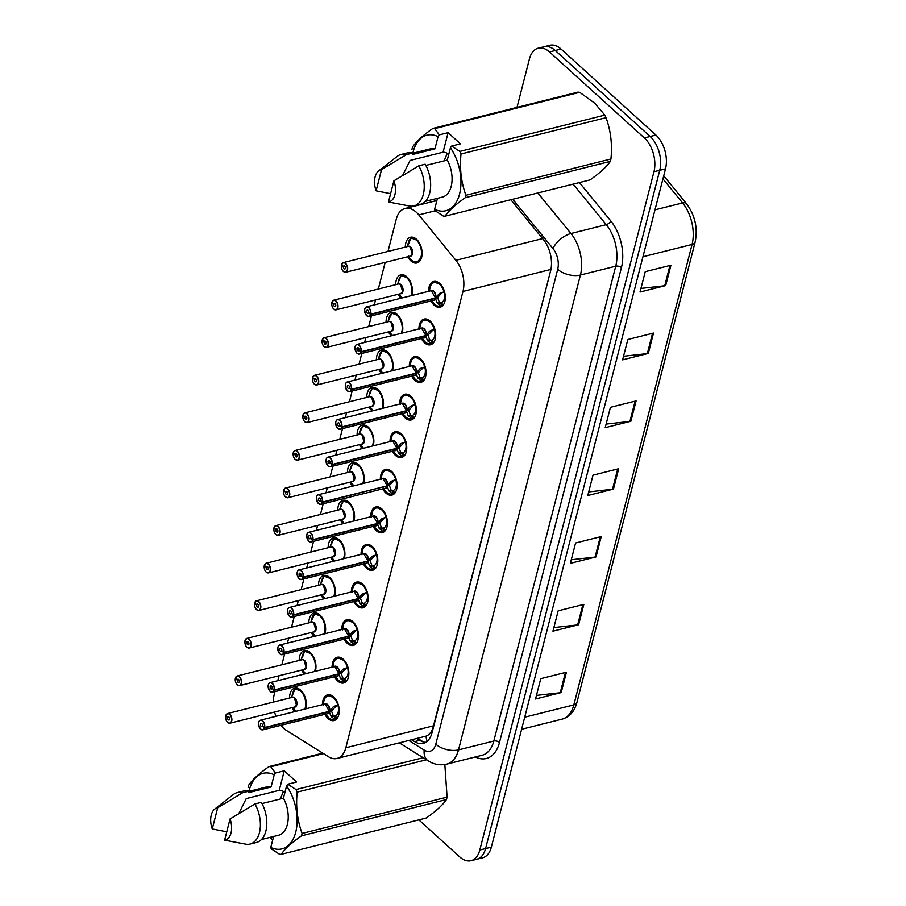 <?xml version="1.0" encoding="UTF-8"?>
<svg xmlns="http://www.w3.org/2000/svg" width="906" height="906" viewBox="0 0 906 906"><rect width="100%" height="100%" fill="white"/><g stroke="black" fill="none" stroke-linecap="round" stroke-linejoin="round"><path stroke-width="1.36" d="M418.934 328.889A13.262 7.973 75.9 0 1 424.099 319.059A13.262 7.973 75.9 0 1 430.101 321.064A13.262 7.973 75.9 0 1 435.695 334.71A13.262 7.973 75.9 0 1 430.531 344.778A13.262 7.973 75.9 0 1 424.529 342.774A13.262 7.973 75.9 0 1 421.347 338.538M409.286 366.466A13.262 7.973 75.9 0 1 414.45 356.636A13.262 7.973 75.9 0 1 420.452 358.64A13.262 7.973 75.9 0 1 426.047 372.298A13.262 7.973 75.9 0 1 420.882 382.355A13.262 7.973 75.9 0 1 414.88 380.35A13.262 7.973 75.9 0 1 411.698 376.115M399.637 404.042A13.262 7.973 75.9 0 1 404.801 394.212A13.262 7.973 75.9 0 1 410.803 396.216A13.262 7.973 75.9 0 1 416.398 409.874A13.262 7.973 75.9 0 1 411.233 419.931A13.262 7.973 75.9 0 1 405.231 417.926A13.262 7.973 75.9 0 1 402.049 413.691M389.988 441.618A13.262 7.973 75.9 0 1 395.152 431.788A13.262 7.973 75.9 0 1 401.154 433.793A13.262 7.973 75.9 0 1 406.749 447.451A13.262 7.973 75.9 0 1 401.585 457.507A13.262 7.973 75.9 0 1 395.582 455.503A13.262 7.973 75.9 0 1 392.4 451.267M380.339 479.206A13.262 7.973 75.9 0 1 385.503 469.365A13.262 7.973 75.9 0 1 391.505 471.369A13.262 7.973 75.9 0 1 397.1 485.027A13.262 7.973 75.9 0 1 391.936 495.084A13.262 7.973 75.9 0 1 385.933 493.079A13.262 7.973 75.9 0 1 382.751 488.844M370.69 516.782A13.262 7.973 75.9 0 1 375.854 506.941A13.262 7.973 75.9 0 1 381.856 508.957A13.262 7.973 75.9 0 1 387.451 522.603A13.262 7.973 75.9 0 1 382.287 532.66A13.262 7.973 75.9 0 1 376.284 530.656A13.262 7.973 75.9 0 1 373.102 526.42M361.041 554.359A13.262 7.973 75.9 0 1 366.205 544.529A13.262 7.973 75.9 0 1 372.207 546.533A13.262 7.973 75.9 0 1 377.802 560.18A13.262 7.973 75.9 0 1 372.638 570.248A13.262 7.973 75.9 0 1 366.636 568.232A13.262 7.973 75.9 0 1 363.453 563.996M351.392 591.935A13.262 7.973 75.9 0 1 356.556 582.105A13.262 7.973 75.9 0 1 362.559 584.11A13.262 7.973 75.9 0 1 368.153 597.756A13.262 7.973 75.9 0 1 362.989 607.824A13.262 7.973 75.9 0 1 356.987 605.808A13.262 7.973 75.9 0 1 353.804 601.584M341.743 629.511A13.262 7.973 75.9 0 1 346.907 619.681A13.262 7.973 75.9 0 1 352.91 621.686A13.262 7.973 75.9 0 1 358.504 635.344A13.262 7.973 75.9 0 1 353.351 645.4A13.262 7.973 75.9 0 1 347.338 643.396A13.262 7.973 75.9 0 1 344.155 639.16M332.094 667.088A13.262 7.973 75.9 0 1 337.259 657.258A13.262 7.973 75.9 0 1 343.261 659.262A13.262 7.973 75.9 0 1 348.855 672.92A13.262 7.973 75.9 0 1 343.702 682.977A13.262 7.973 75.9 0 1 337.689 680.972A13.262 7.973 75.9 0 1 334.507 676.737M322.445 704.664A13.262 7.973 75.9 0 1 327.61 694.834A13.262 7.973 75.9 0 1 333.612 696.839A13.262 7.973 75.9 0 1 339.206 710.497A13.262 7.973 75.9 0 1 334.054 720.553A13.262 7.973 75.9 0 1 328.04 718.549A13.262 7.973 75.9 0 1 324.858 714.313M428.583 291.313A13.262 7.973 75.9 0 1 433.748 281.483A13.262 7.973 75.9 0 1 439.75 283.487A13.262 7.973 75.9 0 1 445.344 297.134A13.262 7.973 75.9 0 1 440.18 307.202A13.262 7.973 75.9 0 1 434.178 305.186A13.262 7.973 75.9 0 1 430.996 300.951M395.695 284.665A13.262 7.973 75.9 0 1 400.86 274.835A13.262 7.973 75.9 0 1 406.862 276.84A13.262 7.973 75.9 0 1 411.788 295.515M386.047 322.242A13.262 7.973 75.9 0 1 391.211 312.411A13.262 7.973 75.9 0 1 397.213 314.416A13.262 7.973 75.9 0 1 402.139 333.091M376.398 359.818A13.262 7.973 75.9 0 1 381.562 349.988A13.262 7.973 75.9 0 1 387.564 351.992A13.262 7.973 75.9 0 1 392.491 370.667M366.749 397.394A13.262 7.973 75.9 0 1 371.913 387.564A13.262 7.973 75.9 0 1 377.915 389.569A13.262 7.973 75.9 0 1 382.842 408.244M357.1 434.971A13.262 7.973 75.9 0 1 362.264 425.14A13.262 7.973 75.9 0 1 368.266 427.145A13.262 7.973 75.9 0 1 373.204 445.82M347.451 472.558A13.262 7.973 75.9 0 1 352.615 462.717A13.262 7.973 75.9 0 1 358.617 464.721A13.262 7.973 75.9 0 1 363.555 483.408M337.802 510.135A13.262 7.973 75.9 0 1 342.966 500.293A13.262 7.973 75.9 0 1 348.969 502.309A13.262 7.973 75.9 0 1 353.906 520.984M328.153 547.711A13.262 7.973 75.9 0 1 333.317 537.881A13.262 7.973 75.9 0 1 339.32 539.885A13.262 7.973 75.9 0 1 344.257 558.56M318.504 585.287A13.262 7.973 75.9 0 1 323.669 575.457A13.262 7.973 75.9 0 1 329.671 577.462A13.262 7.973 75.9 0 1 334.608 596.137M308.855 622.864A13.262 7.973 75.9 0 1 314.02 613.034A13.262 7.973 75.9 0 1 320.022 615.038A13.262 7.973 75.9 0 1 324.96 633.713M299.207 660.44A13.262 7.973 75.9 0 1 304.371 650.61A13.262 7.973 75.9 0 1 310.373 652.614A13.262 7.973 75.9 0 1 315.311 671.289M289.558 698.016A13.262 7.973 75.9 0 1 294.722 688.186A13.262 7.973 75.9 0 1 300.724 690.191A13.262 7.973 75.9 0 1 305.662 708.866M405.344 247.089A13.262 7.973 75.9 0 1 410.509 237.247A13.262 7.973 75.9 0 1 416.511 239.263A13.262 7.973 75.9 0 1 422.105 252.91A13.262 7.973 75.9 0 1 416.941 262.966A13.262 7.973 75.9 0 1 410.939 260.962A13.262 7.973 75.9 0 1 407.757 256.726M280.917 725.31A24.858 14.96 -104.1 0 0 286.443 730.44L328.425 756.703A24.858 14.96 -104.1 0 0 337.032 758.447A24.858 14.96 -104.1 0 0 345.82 747.767L462.977 291.438A24.858 14.96 -104.1 0 0 455.877 260.294L418.81 214.903A24.858 14.96 -104.1 0 0 416.318 212.253A24.858 14.96 -104.1 0 0 405.061 208.493A24.858 14.96 -104.1 0 0 396.273 219.173L387.983 251.426M337.032 758.447L426.024 736.148C428.685 735.23 430.916 732.818 432.717 728.922L550.825 269.943M274.96 691.64L274.19 694.642A24.858 14.96 -104.1 0 0 273.295 702.093M274.586 712.014A24.858 14.96 -104.1 0 0 275.945 716.306M385.175 262.378L378.334 289.003M375.526 299.965L374.257 304.903M371.449 315.866L368.685 326.59M365.877 337.542L364.608 342.491M361.8 353.442L359.048 364.167M356.228 375.118L354.959 380.067M352.151 391.018L349.399 401.743M346.579 412.694L345.311 417.643M342.502 428.595L339.75 439.319M336.93 450.271L335.662 455.22M332.853 466.171L330.101 476.896M327.281 487.847L326.013 492.796M323.204 503.747L320.452 514.472M317.632 525.423L316.364 530.372M313.555 541.324L310.803 552.048M307.983 563L306.715 567.949M303.906 578.911L301.154 589.625M298.346 600.587L297.066 605.536M294.257 616.488L291.505 627.212M288.697 638.164L287.417 643.113M284.609 654.064L281.857 664.789M279.048 675.74L277.768 680.689M400.95 298.221A13.262 7.973 75.9 0 1 398.108 294.303M391.301 335.809A13.262 7.973 75.9 0 1 388.459 331.89M381.653 373.385A13.262 7.973 75.9 0 1 378.81 369.467M372.004 410.962A13.262 7.973 75.9 0 1 369.161 407.043M362.355 448.538A13.262 7.973 75.9 0 1 359.512 444.62M352.706 486.114A13.262 7.973 75.9 0 1 349.863 482.196M343.068 523.691A13.262 7.973 75.9 0 1 340.214 519.772M333.419 561.267A13.262 7.973 75.9 0 1 330.565 557.349M323.77 598.855A13.262 7.973 75.9 0 1 320.917 594.936M314.122 636.431A13.262 7.973 75.9 0 1 311.268 632.513M304.473 674.007A13.262 7.973 75.9 0 1 301.619 670.089M294.824 711.584A13.262 7.973 75.9 0 1 291.981 707.665M516.998 107.384L529.455 58.867A24.858 14.96 75.9 0 1 538.243 48.188A24.858 14.96 75.9 0 1 549.5 51.959L644.359 137.939A24.858 14.96 75.9 0 1 653.962 171.721L479.806 850.021L485.582 848.582A24.858 14.96 75.9 0 1 476.794 859.25A24.858 14.96 75.9 0 0 485.582 848.582L659.738 170.271L485.582 848.582L491.358 847.133A24.858 14.96 75.9 0 1 482.57 857.812L471.018 860.7A24.858 14.96 75.9 0 1 459.761 856.94L418.878 819.885M644.359 137.939L650.146 136.489A24.858 14.96 75.9 0 1 659.738 170.271A24.858 14.96 75.9 0 0 650.146 136.489L555.276 50.51L650.146 136.489L655.921 135.051A24.858 14.96 75.9 0 1 665.514 168.833L491.358 847.133M538.243 48.188L544.019 46.75A24.858 14.96 75.9 0 1 555.276 50.51A24.858 14.96 75.9 0 0 544.019 46.75L549.795 45.3A24.858 14.96 75.9 0 1 561.052 49.06L655.921 135.051M578.617 624.732L552.943 631.165L558.164 610.814L583.849 604.393L578.617 624.732A6.625 3.545 14.4 0 1 577.666 624.902L582.875 604.63M561.199 692.569L535.525 698.99L540.757 678.651L566.431 672.218L561.199 692.569A6.625 3.545 14.4 0 1 560.248 692.739L565.457 672.467M630.87 421.245L605.197 427.677L610.418 407.326L636.091 400.894L630.87 421.245A6.625 3.545 14.4 0 1 629.919 421.415L635.117 401.143M648.288 353.419L622.603 359.841L627.835 339.49L653.509 333.068L648.288 353.419A6.625 3.545 14.4 0 1 647.337 353.589L652.535 333.306M665.695 285.583L640.021 292.015L645.253 271.664L670.927 265.243L665.695 285.583A6.625 3.545 14.4 0 1 664.744 285.752L669.953 265.481M596.035 556.907L570.361 563.339L575.582 542.988L601.256 536.556L596.035 556.907A6.625 3.545 14.4 0 1 595.083 557.077L600.293 536.805M613.453 489.081L587.779 495.503L593 475.152L618.673 468.73L613.453 489.081A6.625 3.545 14.4 0 1 612.501 489.251L617.711 468.968M588.696 491.913L612.501 489.251M571.278 559.749L595.083 557.077M640.95 288.425L664.744 285.752M623.532 356.251L647.337 353.589M606.114 424.087L629.919 421.415M536.454 695.4L560.248 692.739M553.872 627.575L577.666 624.902M479.806 850.021A24.858 14.96 75.9 0 1 471.018 860.7M411.664 739.76L414.642 741.629A24.858 14.96 -104.1 0 0 423.249 743.362A24.858 14.96 -104.1 0 0 432.037 732.694L550.61 270.871A24.858 14.96 -104.1 0 0 543.509 239.728L510.837 199.728M425.718 742.342A24.858 14.96 75.9 0 1 419.772 740.338L416.794 738.481M341.755 264.869L341.494 265.039A4.802 2.888 -104.1 0 0 343.385 271.404A4.802 2.888 -104.1 0 0 347.27 270.056A4.802 2.888 -104.1 0 0 345.413 263.533A4.802 2.888 -104.1 0 0 341.585 264.699L343.431 266.511L344.812 266.16M341.46 264.971C341.234 267.938 341.89 270.101 343.408 271.494L345.73 272.253L410.441 256.058A4.972 2.99 -104.1 0 0 412.196 253.929A4.972 2.99 -104.1 0 0 410.271 247.168A4.972 2.99 -104.1 0 0 408.028 246.409L343.317 262.604A4.972 2.99 75.9 0 1 345.571 263.363A4.972 2.99 75.9 0 1 347.666 268.482A4.972 2.99 75.9 0 1 345.73 272.253A4.972 2.99 75.9 0 1 343.487 271.506M343.431 266.511A1.653 0.997 75.9 0 1 343.997 265.854A1.653 0.997 75.9 0 1 344.744 266.104A1.653 0.997 75.9 0 1 345.446 267.814A1.653 0.997 75.9 0 1 344.801 269.071A1.653 0.997 75.9 0 1 344.054 268.822A1.653 0.997 75.9 0 1 343.397 266.624L344.892 266.251M416.941 262.094A12.424 7.474 -104.1 0 0 417.383 262.004A12.424 7.474 -104.1 0 0 421.743 256.794L417.372 262.004L419.433 261.494M417.643 240.441A12.424 7.474 -104.1 0 0 416.975 239.773A12.424 7.474 -104.1 0 0 411.347 237.893A12.424 7.474 -104.1 0 0 411.052 237.984L417.723 240.52M408.946 243.057L408.357 242.48A12.424 7.474 75.9 0 1 410.543 238.72M410.441 256.058L412.196 253.929L410.271 247.168A4.972 2.99 76 0 1 412.196 253.929M407.881 244.971A12.424 7.474 75.9 0 1 408.13 243.363M411.279 237.927L407.122 246.5M411.052 237.995L410.645 238.403A12.118 7.282 76 0 1 420.35 246.364A12.118 7.282 76 0 1 418.742 260.803A12.118 7.282 76 0 1 408.629 256.511M343.397 266.624L341.494 265.039M341.585 264.699L341.607 264.575A4.972 2.99 75.9 0 1 343.317 262.604L341.551 264.62M439.659 306.364A12.424 7.474 -104.1 0 0 440.622 306.228A12.424 7.474 -104.1 0 0 440.916 306.149L436.998 302.74L435.435 298.312L437.088 297.564M364.767 309.093A4.972 2.99 75.9 0 1 366.556 306.84A4.972 2.99 75.9 0 1 368.81 307.587A4.972 2.99 75.9 0 1 370.769 314.167L435.526 297.961L439.365 293.499L444.642 291.596M370.769 314.167L370.543 314.11A4.802 2.888 -104.1 0 0 368.651 307.757A4.802 2.888 -104.1 0 0 364.767 309.093A4.802 2.888 -104.1 0 0 366.624 315.628A4.802 2.888 -104.1 0 0 370.452 314.461L370.679 314.518A4.972 2.99 75.9 0 1 368.969 316.477L433.68 300.282A4.972 2.99 -104.1 0 0 435.39 298.323L435.435 298.312M435.48 297.972A4.972 2.99 -104.1 0 0 433.51 291.392A4.972 2.99 -104.1 0 0 431.267 290.645A4.972 2.99 75.9 0 1 434.574 292.751A4.972 2.99 75.9 0 1 435.48 297.961L437.768 297.395L441.698 292.91L444.518 291.721M370.679 314.518L435.378 298.323A4.972 2.99 75.9 0 1 435.31 298.55M370.452 314.461L368.606 312.638A1.653 0.997 75.9 0 1 368.04 313.295A1.653 0.997 75.9 0 1 367.292 313.046A1.653 0.997 75.9 0 1 366.59 311.336A1.653 0.997 75.9 0 1 367.236 310.079A1.653 0.997 75.9 0 1 367.983 310.328A1.653 0.997 75.9 0 1 368.64 312.525L370.543 314.11M440.882 284.665A12.424 7.474 -104.1 0 0 440.214 284.008A12.424 7.474 -104.1 0 0 434.586 282.117A12.424 7.474 -104.1 0 0 434.2 282.23M442.796 305.582A12.424 7.474 75.9 0 1 442.672 305.65L441.562 305.99L440.678 302.797L441.777 302.445A9.117 5.481 -104.1 0 0 444.234 299.105L444.959 298.923M440.916 306.149L441.562 305.99M445.265 299.173L444.404 298.448A9.117 5.481 -104.1 0 0 444.268 292.763L443.419 292.128M435.469 297.972L431.256 290.645L366.556 306.84C364.065 307.949 364.099 310.905 366.647 315.718L368.969 316.477A4.972 2.99 75.9 0 1 366.726 315.73A4.972 2.99 75.9 0 1 366.33 315.333M437.677 297.746L439.319 302.162L440.678 302.797M440.916 306.137L440.543 306.239C437.655 307.123 434.665 305.129 431.596 300.248M429.444 291.653C429.863 285.854 431.573 282.683 434.574 282.128L440.95 284.744M445.163 300.022L444.234 299.105M332.106 302.445L331.845 302.615A4.802 2.888 -104.1 0 0 333.736 308.98A4.802 2.888 -104.1 0 0 337.621 307.644A4.802 2.888 -104.1 0 0 335.764 301.109A4.802 2.888 -104.1 0 0 331.936 302.276L333.782 304.088L335.163 303.748M331.811 302.547C331.596 305.515 332.242 307.678 333.759 309.071L336.081 309.829L400.792 293.635A4.972 2.99 -104.1 0 0 402.547 291.505A4.972 2.99 -104.1 0 0 400.622 284.744A4.972 2.99 -104.1 0 0 398.38 283.997L333.668 300.192A4.972 2.99 75.9 0 1 335.922 300.939A4.972 2.99 75.9 0 1 338.017 306.058A4.972 2.99 75.9 0 1 336.081 309.829A4.972 2.99 75.9 0 1 333.838 309.082M333.782 304.088A1.653 0.997 75.9 0 1 334.348 303.431A1.653 0.997 75.9 0 1 335.095 303.68A1.653 0.997 75.9 0 1 335.798 305.39A1.653 0.997 75.9 0 1 335.152 306.647A1.653 0.997 75.9 0 1 334.405 306.398A1.653 0.997 75.9 0 1 333.748 304.201L335.243 303.827M411.72 295.537A12.424 7.474 -104.1 0 0 412.094 294.382M407.994 278.017A12.424 7.474 -104.1 0 0 407.326 277.361A12.424 7.474 -104.1 0 0 401.698 275.469A12.424 7.474 -104.1 0 0 401.403 275.56L408.074 278.097M399.297 280.634L398.708 280.056A12.424 7.474 75.9 0 1 400.894 276.296M400.792 293.635L402.547 291.505L400.622 284.744A4.972 2.99 76 0 1 402.547 291.505M398.232 282.547A12.424 7.474 75.9 0 1 398.481 280.939M410.939 295.73A12.118 7.282 76 0 0 409.818 281.879A12.118 7.282 76 0 0 400.996 275.99L397.474 284.088M333.748 304.201L331.845 302.615M331.936 302.276L331.958 302.151A4.972 2.99 75.9 0 1 333.668 300.192L331.902 302.196M322.457 340.022L322.196 340.192A4.802 2.888 -104.1 0 0 324.088 346.556A4.802 2.888 -104.1 0 0 327.972 345.22A4.802 2.888 -104.1 0 0 326.115 338.685A4.802 2.888 -104.1 0 0 322.287 339.852L324.133 341.664L325.514 341.324M322.162 340.124C321.947 343.091 322.593 345.265 324.11 346.647L326.443 347.406L391.143 331.211A4.972 2.99 -104.1 0 0 392.898 329.082A4.972 2.99 -104.1 0 0 390.973 322.321A4.972 2.99 -104.1 0 0 388.731 321.573L324.02 337.768A4.972 2.99 75.9 0 1 326.273 338.516A4.972 2.99 75.9 0 1 328.368 343.634A4.972 2.99 75.9 0 1 326.443 347.406A4.972 2.99 75.9 0 1 324.189 346.658M324.133 341.664A1.653 0.997 75.9 0 1 324.699 341.007A1.653 0.997 75.9 0 1 325.447 341.268A1.653 0.997 75.9 0 1 326.149 342.966A1.653 0.997 75.9 0 1 325.503 344.223A1.653 0.997 75.9 0 1 324.756 343.974A1.653 0.997 75.9 0 1 324.099 341.789L325.594 341.415M402.071 333.114A12.424 7.474 -104.1 0 0 402.445 331.958M398.346 315.594A12.424 7.474 -104.1 0 0 397.677 314.937A12.424 7.474 -104.1 0 0 392.049 313.046A12.424 7.474 -104.1 0 0 391.754 313.136L398.425 315.673M389.659 318.21L389.059 317.632A12.424 7.474 75.9 0 1 391.256 313.872M391.143 331.211L392.898 329.082L390.973 322.321A4.972 2.99 76 0 1 392.898 329.082M388.583 320.124A12.424 7.474 75.9 0 1 388.833 318.516M391.992 313.08L387.825 321.664M391.754 313.148L391.347 313.567A12.118 7.282 76 0 1 400.169 319.456A12.118 7.282 76 0 1 401.29 333.306M324.099 341.789L322.196 340.192M322.287 339.852L322.31 339.727A4.972 2.99 75.9 0 1 324.02 337.768L322.253 339.773M312.808 377.598L312.547 377.779A4.802 2.888 -104.1 0 0 314.439 384.133A4.802 2.888 -104.1 0 0 318.323 382.796A4.802 2.888 -104.1 0 0 316.466 376.262A4.802 2.888 -104.1 0 0 312.638 377.428L314.484 379.24L315.866 378.901M312.513 377.711C312.298 380.667 312.944 382.842 314.461 384.223L316.794 384.982L381.494 368.787A4.972 2.99 -104.1 0 0 383.249 366.658A4.972 2.99 -104.1 0 0 381.335 359.897A4.972 2.99 -104.1 0 0 379.082 359.15L314.371 375.344A4.972 2.99 75.9 0 1 316.624 376.092A4.972 2.99 75.9 0 1 318.719 381.211A4.972 2.99 75.9 0 1 316.794 384.982A4.972 2.99 75.9 0 1 314.541 384.235M314.484 379.24A1.653 0.997 75.9 0 1 315.05 378.595A1.653 0.997 75.9 0 1 315.798 378.844A1.653 0.997 75.9 0 1 316.5 380.543A1.653 0.997 75.9 0 1 315.854 381.8A1.653 0.997 75.9 0 1 315.107 381.551A1.653 0.997 75.9 0 1 314.45 379.365L315.945 378.991M392.423 370.69A12.424 7.474 -104.1 0 0 392.796 369.535M388.697 353.17A12.424 7.474 -104.1 0 0 388.028 352.513A12.424 7.474 -104.1 0 0 382.4 350.633A12.424 7.474 -104.1 0 0 382.106 350.713L388.776 353.261M380.01 355.786L379.41 355.209A12.424 7.474 75.9 0 1 381.607 351.449M381.494 368.787L383.249 366.658L381.324 359.897A4.972 2.99 76 0 1 383.249 366.658M378.935 357.7A12.424 7.474 75.9 0 1 379.184 356.092M382.343 350.656L378.176 359.24M382.106 350.724L381.698 351.143A12.118 7.282 76 0 1 390.52 357.032A12.118 7.282 76 0 1 391.641 370.882M314.45 379.365L312.547 377.779M312.638 377.428L312.672 377.304A4.972 2.99 75.9 0 1 314.371 375.344L312.604 377.349M303.159 415.175L302.898 415.356A4.802 2.888 -104.1 0 0 304.801 421.709A4.802 2.888 -104.1 0 0 308.674 420.373A4.802 2.888 -104.1 0 0 306.817 413.838A4.802 2.888 -104.1 0 0 302.989 415.005L304.835 416.817L306.217 416.477M302.864 415.288C302.649 418.244 303.295 420.418 304.812 421.8L307.145 422.57L371.845 406.375A4.972 2.99 -104.1 0 0 373.6 404.235A4.972 2.99 -104.1 0 0 371.687 397.474A4.972 2.99 -104.1 0 0 369.433 396.726L304.722 412.921A4.972 2.99 75.9 0 1 306.975 413.668A4.972 2.99 75.9 0 1 309.071 418.799A4.972 2.99 75.9 0 1 307.145 422.57A4.972 2.99 75.9 0 1 304.892 421.811M304.835 416.817A1.653 0.997 75.9 0 1 305.401 416.171A1.653 0.997 75.9 0 1 306.149 416.42A1.653 0.997 75.9 0 1 306.851 418.13A1.653 0.997 75.9 0 1 306.205 419.387A1.653 0.997 75.9 0 1 305.458 419.127A1.653 0.997 75.9 0 1 304.801 416.941L306.296 416.567M382.774 408.266A12.424 7.474 -104.1 0 0 383.147 407.111M379.048 390.746A12.424 7.474 -104.1 0 0 378.38 390.09A12.424 7.474 -104.1 0 0 372.751 388.21A12.424 7.474 -104.1 0 0 372.457 388.289L379.127 390.837M370.361 393.363L369.761 392.785A12.424 7.474 75.9 0 1 371.958 389.025M371.845 406.375L373.6 404.235L371.675 397.474A4.972 2.99 76 0 1 373.6 404.235M369.286 395.276A12.424 7.474 75.9 0 1 369.535 393.68M381.992 408.459A12.118 7.282 76 0 0 380.871 394.608A12.118 7.282 76 0 0 372.049 388.719L368.527 396.817M304.801 416.941L302.898 415.356M302.989 415.005L303.023 414.88A4.972 2.99 75.9 0 1 304.722 412.921L302.955 414.925M430.01 343.94A12.424 7.474 -104.1 0 0 430.973 343.816A12.424 7.474 -104.1 0 0 431.267 343.725L427.349 340.316L425.741 335.9L427.439 335.141M355.118 346.67A4.972 2.99 75.9 0 1 356.907 344.416A4.972 2.99 75.9 0 1 359.161 345.163A4.972 2.99 75.9 0 1 361.12 351.743L425.877 335.537L429.716 331.075L434.993 329.172M361.12 351.743L360.894 351.687A4.802 2.888 -104.1 0 0 359.002 345.333A4.802 2.888 -104.1 0 0 355.129 346.67A4.802 2.888 -104.1 0 0 356.975 353.204A4.972 2.99 75.9 0 1 356.681 352.91M425.831 335.548A4.972 2.99 -104.1 0 0 423.861 328.969A4.972 2.99 -104.1 0 0 421.618 328.221A4.972 2.99 75.9 0 1 424.937 330.328A4.972 2.99 75.9 0 1 425.831 335.548L421.618 328.221L356.907 344.416C354.416 345.526 354.45 348.482 356.998 353.295L359.32 354.053A4.972 2.99 75.9 0 1 357.077 353.306M356.975 353.204A4.802 2.888 -104.1 0 0 360.803 352.038L361.03 352.094A4.972 2.99 75.9 0 1 359.32 354.053L424.031 337.859A4.972 2.99 -104.1 0 0 425.741 335.9L425.741 335.9A4.972 2.99 75.9 0 1 425.661 336.126M361.03 352.094L425.741 335.9M360.803 352.038L358.957 350.226A1.653 0.997 75.9 0 1 358.391 350.871A1.653 0.997 75.9 0 1 357.644 350.622A1.653 0.997 75.9 0 1 356.941 348.912A1.653 0.997 75.9 0 1 357.587 347.655A1.653 0.997 75.9 0 1 358.334 347.915A1.653 0.997 75.9 0 1 358.991 350.101L360.894 351.687M431.233 322.242A12.424 7.474 -104.1 0 0 430.565 321.585A12.424 7.474 -104.1 0 0 424.937 319.705A12.424 7.474 -104.1 0 0 424.552 319.818M433.159 343.159A12.424 7.474 75.9 0 1 433.023 343.227L431.913 343.567L431.03 340.373L432.128 340.022A9.117 5.481 -104.1 0 0 434.586 336.681L435.31 336.5M421.947 337.825C425.016 342.706 428.006 344.699 430.905 343.816L431.913 343.567M430.746 330.452L434.869 329.297M435.616 336.749L434.755 336.035A9.117 5.481 -104.1 0 0 434.62 330.339L433.77 329.705M428.028 335.333L429.671 339.739L431.03 340.373M419.795 329.229C420.214 323.431 421.924 320.26 424.925 319.705L431.301 322.321M435.514 337.598L434.586 336.681M425.877 335.537L428.119 334.971L433.125 329.863M420.361 381.528A12.424 7.474 -104.1 0 0 421.324 381.392A12.424 7.474 -104.1 0 0 421.618 381.301L417.7 377.893L416.137 373.465L417.791 372.717M345.48 384.246A4.972 2.99 75.9 0 1 347.258 381.992A4.972 2.99 75.9 0 1 349.512 382.74A4.972 2.99 75.9 0 1 351.471 389.32L416.228 373.113L420.067 368.651L425.356 366.76M351.471 389.32L351.245 389.274A4.802 2.888 -104.1 0 0 349.354 382.91A4.802 2.888 -104.1 0 0 345.48 384.246A4.802 2.888 -104.1 0 0 347.326 390.78A4.802 2.888 -104.1 0 0 351.166 389.614L351.381 389.671A4.972 2.99 75.9 0 1 349.682 391.641L414.382 375.446A4.972 2.99 -104.1 0 0 416.092 373.476L416.137 373.465M416.182 373.125A4.972 2.99 -104.1 0 0 414.212 366.545A4.972 2.99 -104.1 0 0 411.97 365.798A4.972 2.99 75.9 0 1 415.288 367.904A4.972 2.99 75.9 0 1 416.182 373.125L411.97 365.798L347.258 381.992C344.767 383.102 344.801 386.058 347.349 390.871L349.682 391.641A4.972 2.99 75.9 0 1 347.428 390.882A4.972 2.99 75.9 0 1 347.032 390.486M351.381 389.671L416.08 373.476A4.972 2.99 75.9 0 1 416.013 373.702M351.166 389.614L349.308 387.802A1.653 0.997 75.9 0 1 348.742 388.448A1.653 0.997 75.9 0 1 347.995 388.198A1.653 0.997 75.9 0 1 347.292 386.5A1.653 0.997 75.9 0 1 347.938 385.243A1.653 0.997 75.9 0 1 348.685 385.492A1.653 0.997 75.9 0 1 349.342 387.677L351.245 389.274M421.584 359.818A12.424 7.474 -104.1 0 0 420.916 359.161A12.424 7.474 -104.1 0 0 415.288 357.281A12.424 7.474 -104.1 0 0 414.903 357.394M423.51 380.735A12.424 7.474 75.9 0 1 423.374 380.803L422.264 381.143L421.381 377.949L422.49 377.598A9.117 5.481 -104.1 0 0 424.937 374.257L425.661 374.076M412.298 375.401C415.367 380.282 418.357 382.275 421.256 381.392L422.264 381.143M421.097 368.04L425.22 366.873M425.967 374.325L425.107 373.612A9.117 5.481 -104.1 0 0 424.971 367.927L424.121 367.281M418.379 372.91L420.022 377.315L421.381 377.949M410.146 366.805C410.565 361.007 412.275 357.836 415.276 357.281L421.664 359.897M425.865 375.175L424.937 374.257M416.228 373.113L418.47 372.547L423.476 367.44M410.712 419.104A12.424 7.474 -104.1 0 0 411.675 418.968A12.424 7.474 -104.1 0 0 411.97 418.878L408.051 415.48L406.488 411.041L408.142 410.305M335.832 421.834A4.972 2.99 75.9 0 1 337.61 419.569A4.972 2.99 75.9 0 1 339.863 420.316A4.972 2.99 75.9 0 1 341.834 426.896L406.579 410.69L410.418 406.228L415.707 404.336M341.834 426.896L341.596 426.851A4.802 2.888 -104.1 0 0 339.705 420.486A4.802 2.888 -104.1 0 0 335.832 421.822A4.802 2.888 -104.1 0 0 337.678 428.357A4.802 2.888 -104.1 0 0 341.517 427.19L341.732 427.258A4.972 2.99 75.9 0 1 340.033 429.218L404.733 413.023A4.972 2.99 -104.1 0 0 406.443 411.064L406.488 411.041M406.534 410.701A4.972 2.99 -104.1 0 0 404.574 404.121A4.972 2.99 -104.1 0 0 402.321 403.374A4.972 2.99 75.9 0 1 405.639 405.48A4.972 2.99 75.9 0 1 406.534 410.701L402.321 403.374L337.61 419.569C335.118 420.678 335.152 423.634 337.7 428.447L340.033 429.218A4.972 2.99 75.9 0 1 337.779 428.459M341.732 427.258L406.432 411.052A4.972 2.99 75.9 0 1 406.364 411.29M341.517 427.19L339.659 425.378A1.653 0.997 75.9 0 1 339.093 426.035A1.653 0.997 75.9 0 1 338.346 425.775A1.653 0.997 75.9 0 1 337.644 424.076A1.653 0.997 75.9 0 1 338.289 422.819A1.653 0.997 75.9 0 1 339.037 423.068A1.653 0.997 75.9 0 1 339.693 425.254L341.596 426.851M411.936 397.394A12.424 7.474 -104.1 0 0 411.267 396.737A12.424 7.474 -104.1 0 0 405.639 394.857A12.424 7.474 -104.1 0 0 405.254 394.971M413.861 418.323A12.424 7.474 75.9 0 1 413.725 418.379L412.615 418.719L411.732 415.526L412.842 415.175A9.117 5.481 -104.1 0 0 415.288 411.834L416.013 411.652M402.649 412.977C405.729 417.859 408.708 419.863 411.607 418.98L412.615 418.719M411.46 405.616L415.571 404.45M416.318 411.902L415.458 411.188A9.117 5.481 -104.1 0 0 415.322 405.503L414.472 404.857M408.731 410.486L410.373 414.891L411.732 415.526M400.497 404.393C400.916 398.583 402.626 395.412 405.628 394.857L412.015 397.474M416.216 412.751L415.288 411.834M406.579 410.69L408.821 410.135L413.827 405.016M411.97 149.354A44.745 26.931 75.9 0 1 412.592 146.953C416.205 141.585 422.955 135.413 432.841 128.448L577.858 92.152A44.745 26.931 75.9 0 1 579.681 92.321L434.665 128.618L439.297 134.858L438.062 136.636A38.935 23.431 75.9 0 0 412.819 153.239L430.316 148.856A24.858 14.96 75.9 0 1 434.925 148.867L438.062 136.636M439.297 134.858L448.096 132.661L460.452 143.85L451.652 146.059L459.818 151.415L604.834 115.119L594.619 103.125L579.681 92.321M432.841 128.448A44.745 26.931 75.9 0 1 434.665 128.618M390.599 193.669L376.103 190.815A16.568 9.977 75.9 0 1 378.617 170.917L397.247 156.353A26.512 15.957 75.9 0 1 401.03 154.484L407.451 152.876A26.512 15.957 75.9 0 1 412.842 153.012L412.457 154.496L434.925 148.867M401.03 154.484A26.512 15.957 75.9 0 1 406.42 154.62L412.842 153.012M378.617 170.917A16.568 9.977 75.9 0 1 381.539 169.637L406.42 154.62M381.539 169.637L376.103 190.815M448.096 132.661L443.079 152.185L410.078 160.441L402.638 175.402M604.834 115.119A44.745 26.931 75.9 0 1 606.035 117.689L461.018 153.986C459.535 168.471 461.177 182.242 465.922 195.288L610.927 158.992C612.411 144.507 610.78 130.736 606.035 117.689M610.927 158.992A44.745 26.931 75.9 0 1 610.316 161.393L465.299 197.689C455.469 204.609 448.719 210.781 445.05 216.194L590.066 179.898C599.897 172.978 606.646 166.806 610.316 161.393M445.05 216.194A44.745 26.931 75.9 0 1 443.227 216.024L435.061 210.668L434.631 209.297A38.935 23.431 75.9 0 0 459.569 194.02A38.935 23.431 75.9 0 0 450.418 147.837L447.281 160.068A24.858 14.96 75.9 0 1 442.388 197.078L425.31 201.359M465.922 195.288A44.745 26.931 75.9 0 1 465.299 197.689M459.818 151.415A44.745 26.931 75.9 0 1 461.018 153.986M451.652 146.059L450.418 147.837M447.281 160.068L425.854 165.424M413.906 205.922A26.512 15.957 75.9 0 0 418.776 165.821L425.186 164.213A26.512 15.957 75.9 0 1 420.327 204.314L413.906 205.922A26.512 15.957 75.9 0 1 409.682 206.047L388.459 202.004L393.895 180.826A16.568 9.977 75.9 0 1 388.459 202.004M418.776 165.821L393.895 180.826M447.258 153.318L444.121 160.86M443.079 152.185A18.732 11.268 75.9 0 1 448.764 154.28M437.462 198.312L434.631 209.297M433.702 199.252L436.556 201.834M248.969 791.38A38.935 23.431 75.9 0 1 274.224 774.789L275.447 772.999L270.815 766.759A44.745 26.931 75.9 0 0 268.991 766.589L322.729 753.135M248.119 787.495A44.745 26.931 75.9 0 1 248.742 785.094C252.355 779.726 259.105 773.565 268.991 766.589M226.749 831.81L212.253 828.956A16.568 9.977 75.9 0 1 214.767 809.058L233.397 794.494A26.512 15.957 75.9 0 1 237.179 792.625L243.601 791.017A26.512 15.957 75.9 0 1 248.991 791.153L248.606 792.637L271.075 787.02L274.224 774.789M248.935 791.391L266.466 786.997A24.858 14.96 75.9 0 1 271.075 787.02M237.179 792.625A26.512 15.957 75.9 0 1 242.57 792.761L248.991 791.153M214.767 809.058A16.568 9.977 75.9 0 1 217.7 807.778L242.57 792.761M217.7 807.778L212.253 828.956M423.147 757.722L295.968 789.556L287.802 784.2L296.602 782.003L284.246 770.802L279.241 790.326L246.228 798.594L238.799 813.543M426.432 759.783L297.168 792.127C295.696 806.623 297.327 820.383 302.072 833.429L447.088 797.133L444.846 764.505M447.088 797.133A44.745 26.931 75.9 0 1 446.465 799.534L301.46 835.83C291.619 842.75 284.869 848.922 281.2 854.335L426.216 818.039C436.046 811.119 442.796 804.958 446.465 799.534M281.2 854.335A44.745 26.931 75.9 0 1 279.376 854.165L271.211 848.809L270.792 847.438A38.935 23.431 75.9 0 0 295.73 832.161A38.935 23.431 75.9 0 0 286.568 785.978L283.431 798.209A24.858 14.96 75.9 0 1 278.538 835.23L261.46 839.5M302.072 833.429A44.745 26.931 75.9 0 1 301.46 835.83M295.968 789.556A44.745 26.931 75.9 0 1 297.168 792.127M323.442 753.588L270.815 766.759M287.802 784.2L286.568 785.978M283.431 798.209L262.015 803.577M250.056 844.064A26.512 15.957 75.9 0 0 254.926 803.962L261.347 802.354A26.512 15.957 75.9 0 1 256.477 842.455L250.056 844.064A26.512 15.957 75.9 0 1 245.843 844.188L224.609 840.156L230.045 818.979A16.568 9.977 75.9 0 1 224.609 840.156M254.926 803.962L230.045 818.979M283.408 791.459L280.282 799.001M279.241 790.326A18.732 11.268 75.9 0 1 284.914 792.422M273.612 836.465L270.792 847.438M284.246 770.802L275.447 772.999M269.852 837.393L272.706 839.987M293.51 452.751L293.25 452.932A4.802 2.888 -104.1 0 0 295.152 459.285A4.802 2.888 -104.1 0 0 299.025 457.949A4.802 2.888 -104.1 0 0 297.168 451.415A4.802 2.888 -104.1 0 0 293.34 452.581L295.186 454.404L296.568 454.053M293.216 452.864C293 455.82 293.646 457.994 295.163 459.376L297.496 460.146L362.196 443.951A4.972 2.99 -104.1 0 0 363.952 441.811A4.972 2.99 -104.1 0 0 362.038 435.061A4.972 2.99 -104.1 0 0 359.784 434.302L295.084 450.497A4.972 2.99 75.9 0 1 297.327 451.256A4.972 2.99 75.9 0 1 299.433 456.375A4.972 2.99 75.9 0 1 297.496 460.146A4.972 2.99 75.9 0 1 295.243 459.387M295.186 454.404A1.653 0.997 75.9 0 1 295.752 453.747A1.653 0.997 75.9 0 1 296.511 453.997A1.653 0.997 75.9 0 1 297.202 455.707A1.653 0.997 75.9 0 1 296.556 456.964A1.653 0.997 75.9 0 1 295.809 456.715A1.653 0.997 75.9 0 1 295.152 454.518L296.647 454.144M373.125 445.843A12.424 7.474 -104.1 0 0 373.499 444.687M369.399 428.323A12.424 7.474 -104.1 0 0 368.731 427.666A12.424 7.474 -104.1 0 0 363.102 425.786A12.424 7.474 -104.1 0 0 362.808 425.865L369.478 428.413M360.713 430.95L360.112 430.361A12.424 7.474 75.9 0 1 362.309 426.601M362.196 443.951L363.952 441.811L362.026 435.061M359.637 432.853A12.424 7.474 75.9 0 1 359.886 431.256M363.046 425.809L358.889 434.393M362.819 425.877L362.4 426.296A12.118 7.282 76 0 1 371.222 432.196A12.118 7.282 76 0 1 372.343 446.035M295.152 454.518L293.25 452.932M293.34 452.581L293.374 452.456A4.972 2.99 75.9 0 1 295.084 450.497L293.306 452.502M283.861 490.339L283.601 490.508A4.802 2.888 -104.1 0 0 285.503 496.862A4.802 2.888 -104.1 0 0 289.376 495.525A4.802 2.888 -104.1 0 0 287.519 489.002A4.802 2.888 -104.1 0 0 283.691 490.169L285.537 491.981L286.919 491.63M283.567 490.44C283.351 493.396 283.997 495.571 285.515 496.952L287.848 497.722L352.547 481.528A4.972 2.99 -104.1 0 0 354.303 479.387A4.972 2.99 -104.1 0 0 352.389 472.638A4.972 2.99 -104.1 0 0 350.135 471.879L285.435 488.074A4.972 2.99 75.9 0 1 287.678 488.832A4.972 2.99 75.9 0 1 289.784 493.951A4.972 2.99 75.9 0 1 287.848 497.722A4.972 2.99 75.9 0 1 285.594 496.964M285.537 491.981A1.653 0.997 75.9 0 1 286.103 491.324A1.653 0.997 75.9 0 1 286.862 491.573A1.653 0.997 75.9 0 1 287.553 493.283A1.653 0.997 75.9 0 1 286.908 494.54A1.653 0.997 75.9 0 1 286.16 494.291A1.653 0.997 75.9 0 1 285.503 492.094L286.998 491.72M363.476 483.419A12.424 7.474 -104.1 0 0 363.85 482.264M359.761 465.899A12.424 7.474 -104.1 0 0 359.082 465.242A12.424 7.474 -104.1 0 0 353.453 463.362A12.424 7.474 -104.1 0 0 353.159 463.442L359.829 465.99M351.064 468.527L350.463 467.938A12.424 7.474 75.9 0 1 352.661 464.178M352.547 481.528L354.303 479.387L352.377 472.638A4.972 2.99 76 0 1 354.303 479.387M349.988 470.44A12.424 7.474 75.9 0 1 350.237 468.832M362.694 483.611A12.118 7.282 76 0 0 361.573 469.772A12.118 7.282 76 0 0 352.751 463.872L349.24 471.969M285.503 492.094L283.601 490.508M283.691 490.169L283.725 490.033A4.972 2.99 75.9 0 1 285.435 488.074L283.657 490.089M274.212 527.915L273.952 528.085A4.802 2.888 -104.1 0 0 275.854 534.438A4.802 2.888 -104.1 0 0 279.728 533.102A4.802 2.888 -104.1 0 0 277.87 526.579A4.802 2.888 -104.1 0 0 274.042 527.745L275.888 529.557L277.27 529.206M273.918 528.017C273.703 530.973 274.348 533.147 275.866 534.529L278.199 535.299L342.898 519.104A4.972 2.99 -104.1 0 0 344.654 516.964A4.972 2.99 -104.1 0 0 342.74 510.214A4.972 2.99 -104.1 0 0 340.486 509.455L275.786 525.65A4.972 2.99 75.9 0 1 278.029 526.409A4.972 2.99 75.9 0 1 280.135 531.528A4.972 2.99 75.9 0 1 278.199 535.299A4.972 2.99 75.9 0 1 275.945 534.551M275.888 529.557A1.653 0.997 75.9 0 1 276.455 528.9A1.653 0.997 75.9 0 1 277.213 529.149A1.653 0.997 75.9 0 1 277.904 530.859A1.653 0.997 75.9 0 1 277.259 532.116A1.653 0.997 75.9 0 1 276.511 531.867A1.653 0.997 75.9 0 1 275.854 529.67L277.349 529.297M353.827 520.995A12.424 7.474 -104.1 0 0 354.201 519.84M350.112 503.476A12.424 7.474 -104.1 0 0 349.444 502.819A12.424 7.474 -104.1 0 0 343.804 500.939A12.424 7.474 -104.1 0 0 343.51 501.029L350.18 503.566M341.415 506.103L340.826 505.525A12.424 7.474 75.9 0 1 343.012 501.765M342.898 519.104L344.654 516.964L342.74 510.214A4.972 2.99 76 0 1 344.654 516.964M340.339 508.017A12.424 7.474 75.9 0 1 340.588 506.409M353.046 521.199A12.118 7.282 76 0 0 351.924 507.349A12.118 7.282 76 0 0 343.114 501.448L339.591 509.546M275.854 529.67L273.952 528.085M274.042 527.745L274.076 527.609A4.972 2.99 75.9 0 1 275.786 525.65L274.008 527.666M401.064 456.681A12.424 7.474 -104.1 0 0 402.026 456.545A12.424 7.474 -104.1 0 0 402.321 456.465L398.402 453.057L396.839 448.617L398.493 447.881M326.183 459.41A4.972 2.99 75.9 0 1 327.961 457.145A4.972 2.99 75.9 0 1 330.214 457.904A4.972 2.99 75.9 0 1 332.185 464.472L396.93 448.266L400.769 443.804L406.058 441.913M332.185 464.472L331.947 464.427A4.802 2.888 -104.1 0 0 330.056 458.062A4.802 2.888 -104.1 0 0 326.183 459.399A4.802 2.888 -104.1 0 0 328.04 465.933A4.802 2.888 -104.1 0 0 331.868 464.767L332.094 464.835A4.972 2.99 75.9 0 1 330.384 466.794L395.084 450.599A4.972 2.99 -104.1 0 0 396.794 448.64L396.839 448.617M396.885 448.277A4.972 2.99 -104.1 0 0 394.925 441.709A4.972 2.99 -104.1 0 0 392.672 440.95A4.972 2.99 75.9 0 1 395.99 443.057A4.972 2.99 75.9 0 1 396.885 448.277L392.672 440.95L327.961 457.145C325.469 458.255 325.503 461.222 328.051 466.024L330.384 466.794A4.972 2.99 75.9 0 1 328.131 466.035M332.094 464.835L396.794 448.629A4.972 2.99 75.9 0 1 396.715 448.866M331.868 464.767L330.022 462.955A1.653 0.997 75.9 0 1 329.444 463.612A1.653 0.997 75.9 0 1 328.697 463.362A1.653 0.997 75.9 0 1 327.995 461.652A1.653 0.997 75.9 0 1 328.64 460.395A1.653 0.997 75.9 0 1 329.388 460.644A1.653 0.997 75.9 0 1 330.044 462.841L331.947 464.427M402.287 434.971A12.424 7.474 -104.1 0 0 401.618 434.314A12.424 7.474 -104.1 0 0 395.99 432.434A12.424 7.474 -104.1 0 0 395.605 432.547M404.212 455.899A12.424 7.474 75.9 0 1 404.076 455.956L402.966 456.296L402.083 453.102L403.193 452.751A9.117 5.481 -104.1 0 0 405.639 449.41L406.375 449.229M393 450.554C396.081 455.435 399.059 457.439 401.958 456.556L402.966 456.296M401.811 443.193L405.922 442.037M406.669 449.489L405.809 448.764A9.117 5.481 -104.1 0 0 405.673 443.079L404.823 442.434M399.082 448.062L400.724 452.468L402.083 453.102M390.848 441.969C391.267 436.171 392.978 432.989 395.979 432.434L402.366 435.061M406.567 450.327L405.639 449.41M396.93 448.266L399.172 447.711L404.178 442.592M391.415 494.257A12.424 7.474 -104.1 0 0 392.377 494.121A12.424 7.474 -104.1 0 0 392.672 494.042L388.753 490.633L387.19 486.205L388.844 485.457M316.534 496.986A4.972 2.99 75.9 0 1 318.323 494.721A4.972 2.99 75.9 0 1 320.565 495.48A4.972 2.99 75.9 0 1 322.536 502.049L387.292 485.843L391.12 481.38L396.409 479.489M322.536 502.049L322.298 502.003A4.802 2.888 -104.1 0 0 320.407 495.65A4.802 2.888 -104.1 0 0 316.534 496.986A4.802 2.888 -104.1 0 0 318.391 503.51A4.802 2.888 -104.1 0 0 322.219 502.343L322.445 502.411A4.972 2.99 75.9 0 1 320.735 504.37L385.435 488.175A4.972 2.99 -104.1 0 0 387.145 486.216L387.19 486.205M387.236 485.854A4.972 2.99 -104.1 0 0 385.276 479.285A4.972 2.99 -104.1 0 0 383.023 478.527A4.972 2.99 75.9 0 1 386.341 480.633A4.972 2.99 75.9 0 1 387.236 485.854L383.023 478.527L318.323 494.721C315.82 495.831 315.854 498.798 318.402 503.6L320.735 504.37A4.972 2.99 75.9 0 1 318.482 503.611M322.445 502.411L386.239 486.114M322.219 502.343L320.373 500.531A1.653 0.997 75.9 0 1 319.795 501.188A1.653 0.997 75.9 0 1 319.048 500.939A1.653 0.997 75.9 0 1 318.346 499.229A1.653 0.997 75.9 0 1 318.991 497.972A1.653 0.997 75.9 0 1 319.75 498.221A1.653 0.997 75.9 0 1 320.396 500.418L322.298 502.003M392.638 472.547A12.424 7.474 -104.1 0 0 391.97 471.89A12.424 7.474 -104.1 0 0 386.341 470.01A12.424 7.474 -104.1 0 0 385.956 470.123M394.563 493.476A12.424 7.474 75.9 0 1 394.427 493.532L393.317 493.872L392.434 490.69L393.544 490.339A9.117 5.481 -104.1 0 0 395.99 486.998L396.726 486.805M383.351 488.13C386.432 493.011 389.41 495.016 392.309 494.132L393.317 493.872M392.162 480.769L396.273 479.614M397.021 487.066L396.16 486.341A9.117 5.481 -104.1 0 0 396.024 480.656L395.175 480.01M389.433 485.639L391.075 490.044L392.434 490.69M381.2 479.546C381.619 473.747 383.329 470.565 386.33 470.021L392.717 472.638M396.919 487.904L395.99 486.998M394.54 480.169L389.523 485.288L387.292 485.843M381.766 531.833A12.424 7.474 -104.1 0 0 382.728 531.697A12.424 7.474 -104.1 0 0 383.023 531.618L379.104 528.209L377.553 523.781L379.195 523.034M306.885 534.563A4.972 2.99 75.9 0 1 308.674 532.298A4.972 2.99 75.9 0 1 310.917 533.056A4.972 2.99 75.9 0 1 312.887 539.636L377.587 523.442L381.471 518.968L386.76 517.066M312.887 539.636L312.649 539.58A4.802 2.888 -104.1 0 0 310.758 533.226A4.802 2.888 -104.1 0 0 306.885 534.563A4.802 2.888 -104.1 0 0 308.742 541.086A4.802 2.888 -104.1 0 0 312.57 539.919L312.796 539.987A4.972 2.99 75.9 0 1 311.086 541.947L375.786 525.752A4.972 2.99 -104.1 0 0 377.496 523.793L377.553 523.781M377.587 523.442A4.972 2.99 -104.1 0 0 375.628 516.862A4.972 2.99 -104.1 0 0 373.374 516.103A4.972 2.99 75.9 0 1 376.692 518.221A4.972 2.99 75.9 0 1 377.587 523.43L373.374 516.103L308.674 532.298C306.171 533.408 306.205 536.375 308.753 541.176L311.086 541.947A4.972 2.99 75.9 0 1 308.833 541.199M312.796 539.987L377.496 523.793A4.972 2.99 75.9 0 1 377.417 524.019M312.57 539.919L310.724 538.107A1.653 0.997 75.9 0 1 310.146 538.764A1.653 0.997 75.9 0 1 309.399 538.515A1.653 0.997 75.9 0 1 308.697 536.805A1.653 0.997 75.9 0 1 309.342 535.548A1.653 0.997 75.9 0 1 310.101 535.797A1.653 0.997 75.9 0 1 310.747 537.994L312.649 539.58M383 510.123A12.424 7.474 -104.1 0 0 382.321 509.466A12.424 7.474 -104.1 0 0 376.692 507.587A12.424 7.474 -104.1 0 0 376.307 507.7M384.914 531.052A12.424 7.474 75.9 0 1 384.778 531.109L383.668 531.46L382.785 528.266L383.895 527.915A9.117 5.481 -104.1 0 0 386.341 524.574L387.077 524.393M373.702 525.718C376.783 530.588 379.761 532.592 382.66 531.709L383.668 531.46M382.513 518.345L386.624 517.19M387.372 524.642L386.511 523.917A9.117 5.481 -104.1 0 0 386.375 518.232L385.526 517.586M379.784 523.215L381.426 527.632L382.785 528.266M371.551 517.122C371.97 511.324 373.68 508.141 376.681 507.598L383.068 510.214M387.27 525.48L386.341 524.574M377.643 523.419L379.874 522.864L384.88 517.756M264.563 565.491L264.303 565.661A4.802 2.888 -104.1 0 0 266.205 572.026A4.802 2.888 -104.1 0 0 270.079 570.689A4.802 2.888 -104.1 0 0 268.221 564.155A4.802 2.888 -104.1 0 0 264.393 565.321L266.239 567.133L267.621 566.782M264.269 565.593C264.054 568.56 264.699 570.723 266.217 572.116L268.55 572.875L333.249 556.68A4.972 2.99 -104.1 0 0 335.005 554.551A4.972 2.99 -104.1 0 0 333.091 547.79A4.972 2.99 -104.1 0 0 330.837 547.043L266.137 563.238A4.972 2.99 75.9 0 1 268.391 563.985A4.972 2.99 75.9 0 1 270.486 569.104A4.972 2.99 75.9 0 1 268.55 572.875A4.972 2.99 75.9 0 1 266.296 572.128M266.239 567.133A1.653 0.997 75.9 0 1 266.806 566.476A1.653 0.997 75.9 0 1 267.564 566.726A1.653 0.997 75.9 0 1 268.255 568.436A1.653 0.997 75.9 0 1 267.61 569.693A1.653 0.997 75.9 0 1 266.862 569.444A1.653 0.997 75.9 0 1 266.205 567.247L267.7 566.873M344.178 558.572A12.424 7.474 -104.1 0 0 344.552 557.428M340.463 541.063A12.424 7.474 -104.1 0 0 339.795 540.395A12.424 7.474 -104.1 0 0 334.155 538.515A12.424 7.474 -104.1 0 0 333.861 538.606L340.531 541.142M331.766 543.679L331.177 543.102A12.424 7.474 75.9 0 1 333.363 539.342M333.249 556.68L335.005 554.551L333.091 547.79A4.972 2.99 76 0 1 335.005 554.551M330.69 545.593A12.424 7.474 75.9 0 1 330.939 543.985M334.099 538.549L329.943 547.122M333.872 538.617L333.465 539.036A12.118 7.282 76 0 1 342.275 544.925A12.118 7.282 76 0 1 343.397 558.775M266.205 567.247L264.303 565.661M264.393 565.321L264.427 565.197A4.972 2.99 75.9 0 1 266.137 563.238L264.359 565.242M254.914 603.068L254.654 603.237A4.802 2.888 -104.1 0 0 256.557 609.602A4.802 2.888 -104.1 0 0 260.43 608.266A4.802 2.888 -104.1 0 0 258.572 601.731A4.802 2.888 -104.1 0 0 254.745 602.898L256.591 604.71L257.972 604.37M254.62 603.17C254.405 606.137 255.05 608.311 256.568 609.693L258.901 610.451L323.601 594.257A4.972 2.99 -104.1 0 0 325.356 592.128A4.972 2.99 -104.1 0 0 323.442 585.367A4.972 2.99 -104.1 0 0 321.188 584.619L256.489 600.814A4.972 2.99 75.9 0 1 258.742 601.561A4.972 2.99 75.9 0 1 260.837 606.68A4.972 2.99 75.9 0 1 258.901 610.451A4.972 2.99 75.9 0 1 256.647 609.704M256.591 604.71A1.653 0.997 75.9 0 1 257.157 604.053A1.653 0.997 75.9 0 1 257.916 604.313A1.653 0.997 75.9 0 1 258.606 606.012A1.653 0.997 75.9 0 1 257.961 607.269A1.653 0.997 75.9 0 1 257.213 607.02A1.653 0.997 75.9 0 1 256.557 604.834L258.051 604.461M334.529 596.159A12.424 7.474 -104.1 0 0 334.903 595.004M330.815 578.64A12.424 7.474 -104.1 0 0 330.146 577.983A12.424 7.474 -104.1 0 0 324.518 576.091A12.424 7.474 -104.1 0 0 324.212 576.182L330.883 578.719M322.117 581.256L321.528 580.678A12.424 7.474 75.9 0 1 323.714 576.918M323.601 594.257L325.356 592.128L323.442 585.367A4.972 2.99 76 0 1 325.356 592.128M321.041 583.17A12.424 7.474 75.9 0 1 321.29 581.561M333.748 596.352A12.118 7.282 76 0 0 332.627 582.501A12.118 7.282 76 0 0 323.816 576.612L320.294 584.71M256.557 604.834L254.654 603.237M254.745 602.898L254.779 602.773A4.972 2.99 75.9 0 1 256.489 600.814L254.711 602.818M245.266 640.644L245.005 640.814A4.802 2.888 -104.1 0 0 246.908 647.178A4.802 2.888 -104.1 0 0 250.781 645.842A4.802 2.888 -104.1 0 0 248.924 639.308A4.802 2.888 -104.1 0 0 245.096 640.474L246.942 642.286L248.323 641.946M244.971 640.746C244.756 643.713 245.401 645.887 246.919 647.269L249.252 648.028L313.952 631.833A4.972 2.99 -104.1 0 0 315.707 629.704A4.972 2.99 -104.1 0 0 313.793 622.943A4.972 2.99 -104.1 0 0 311.539 622.196L246.84 638.39A4.972 2.99 75.9 0 1 249.093 639.138A4.972 2.99 75.9 0 1 251.189 644.257A4.972 2.99 75.9 0 1 249.252 648.028A4.972 2.99 75.9 0 1 246.998 647.28M246.942 642.286A1.653 0.997 75.9 0 1 247.508 641.629A1.653 0.997 75.9 0 1 248.267 641.89A1.653 0.997 75.9 0 1 248.957 643.588A1.653 0.997 75.9 0 1 248.323 644.846A1.653 0.997 75.9 0 1 247.565 644.596A1.653 0.997 75.9 0 1 246.908 642.411L248.403 642.037M324.88 633.736A12.424 7.474 -104.1 0 0 325.254 632.581M321.166 616.216A12.424 7.474 -104.1 0 0 320.498 615.559A12.424 7.474 -104.1 0 0 314.869 613.679A12.424 7.474 -104.1 0 0 314.575 613.758L321.234 616.307M312.468 618.832L311.879 618.254A12.424 7.474 75.9 0 1 314.065 614.495M313.952 631.833L315.707 629.704L313.793 622.943A4.972 2.99 76 0 1 315.707 629.704M311.392 620.746A12.424 7.474 75.9 0 1 311.653 619.138M314.801 613.702L310.645 622.286M314.575 613.77L314.167 614.189A12.118 7.282 76 0 1 322.978 620.078A12.118 7.282 76 0 1 324.099 633.928M246.908 642.411L245.005 640.814M245.096 640.474L245.13 640.349A4.972 2.99 75.9 0 1 246.84 638.39L245.062 640.395M235.617 678.22L235.356 678.401A4.802 2.888 -104.1 0 0 237.259 684.755A4.802 2.888 -104.1 0 0 241.132 683.418A4.802 2.888 -104.1 0 0 239.275 676.884A4.802 2.888 -104.1 0 0 235.447 678.05L237.293 679.862L238.674 679.523M235.322 678.334C235.107 681.289 235.753 683.464 237.27 684.845L239.603 685.615L304.303 669.421A4.972 2.99 -104.1 0 0 306.058 667.28A4.972 2.99 -104.1 0 0 304.144 660.519A4.972 2.99 -104.1 0 0 301.891 659.772L237.191 675.967A4.972 2.99 75.9 0 1 239.444 676.714A4.972 2.99 75.9 0 1 241.54 681.833A4.972 2.99 75.9 0 1 239.603 685.615A4.972 2.99 75.9 0 1 237.349 684.857M237.293 679.862A1.653 0.997 75.9 0 1 237.87 679.217A1.653 0.997 75.9 0 1 238.618 679.466A1.653 0.997 75.9 0 1 239.32 681.165A1.653 0.997 75.9 0 1 238.674 682.433A1.653 0.997 75.9 0 1 237.916 682.173A1.653 0.997 75.9 0 1 237.27 679.987L238.754 679.613M315.231 671.312A12.424 7.474 -104.1 0 0 315.605 670.157M311.517 653.792A12.424 7.474 -104.1 0 0 310.849 653.135A12.424 7.474 -104.1 0 0 305.22 651.255A12.424 7.474 -104.1 0 0 304.926 651.335L311.585 653.883M302.819 656.408L302.23 655.831A12.424 7.474 75.9 0 1 304.416 652.071M304.303 669.409L306.058 667.28L304.144 660.519A4.972 2.99 76 0 1 306.058 667.28M301.743 658.322A12.424 7.474 75.9 0 1 302.004 656.714M314.45 671.505A12.118 7.282 76 0 0 313.329 657.654A12.118 7.282 76 0 0 304.518 651.765L300.996 659.862M237.27 679.987L235.356 678.401M235.447 678.05L235.481 677.926A4.972 2.99 75.9 0 1 237.191 675.967L235.413 677.971M225.968 715.797L225.707 715.978A4.802 2.888 -104.1 0 0 227.61 722.331A4.802 2.888 -104.1 0 0 231.483 720.995A4.802 2.888 -104.1 0 0 229.626 714.46A4.802 2.888 -104.1 0 0 225.798 715.627L227.644 717.439L229.025 717.099M225.673 715.91C225.458 718.866 226.104 721.04 227.621 722.422L229.954 723.192L294.654 706.997A4.972 2.99 -104.1 0 0 296.409 704.857A4.972 2.99 -104.1 0 0 294.495 698.096A4.972 2.99 -104.1 0 0 292.242 697.348L227.542 713.543A4.972 2.99 75.9 0 1 229.796 714.302A4.972 2.99 75.9 0 1 231.891 719.421A4.972 2.99 75.9 0 1 229.954 723.192A4.972 2.99 75.9 0 1 227.7 722.433M227.644 717.439A1.653 0.997 75.9 0 1 228.221 716.793A1.653 0.997 75.9 0 1 228.969 717.042A1.653 0.997 75.9 0 1 229.671 718.752A1.653 0.997 75.9 0 1 229.025 720.01A1.653 0.997 75.9 0 1 228.267 719.749A1.653 0.997 75.9 0 1 227.621 717.563L229.105 717.19M305.582 708.888A12.424 7.474 -104.1 0 0 305.956 707.733M301.868 691.369A12.424 7.474 -104.1 0 0 301.2 690.712A12.424 7.474 -104.1 0 0 295.571 688.832A12.424 7.474 -104.1 0 0 295.277 688.911L301.936 691.459M293.17 693.985L292.581 693.407A12.424 7.474 75.9 0 1 294.767 689.647M294.654 706.997L296.409 704.857L294.495 698.107M292.094 695.899A12.424 7.474 75.9 0 1 292.355 694.302M304.801 709.081A12.118 7.282 76 0 0 303.68 695.23A12.118 7.282 76 0 0 294.869 689.341L291.347 697.439M227.621 717.563L225.707 715.978M225.798 715.627L225.832 715.502A4.972 2.99 75.9 0 1 227.542 713.543L225.775 715.547M372.117 569.41A12.424 7.474 -104.1 0 0 373.079 569.274A12.424 7.474 -104.1 0 0 373.374 569.195L369.455 565.786L367.904 561.358L369.546 560.61M297.236 572.139A4.972 2.99 75.9 0 1 299.025 569.885A4.972 2.99 75.9 0 1 301.268 570.633A4.972 2.99 75.9 0 1 303.238 577.213L367.938 561.018A4.972 2.99 -104.1 0 0 365.979 554.438A4.972 2.99 -104.1 0 0 363.725 553.691A4.972 2.99 75.9 0 1 367.043 555.797A4.972 2.99 75.9 0 1 367.938 561.007L371.822 556.544L377.111 554.642M303.238 577.213L303.012 577.156A4.802 2.888 -104.1 0 0 301.109 570.803A4.802 2.888 -104.1 0 0 297.236 572.139A4.802 2.888 -104.1 0 0 299.093 578.674A4.802 2.888 -104.1 0 0 302.921 577.496L303.148 577.564A4.972 2.99 75.9 0 1 301.438 579.523L366.137 563.328A4.972 2.99 -104.1 0 0 367.847 561.369L367.904 561.358M303.148 577.564L367.847 561.369A4.972 2.99 75.9 0 1 367.768 561.595M302.921 577.496L301.075 575.684A1.653 0.997 75.9 0 1 300.498 576.341A1.653 0.997 75.9 0 1 299.75 576.091A1.653 0.997 75.9 0 1 299.048 574.381A1.653 0.997 75.9 0 1 299.693 573.124A1.653 0.997 75.9 0 1 300.452 573.373A1.653 0.997 75.9 0 1 301.098 575.57L303.012 577.156M373.351 547.711A12.424 7.474 -104.1 0 0 372.683 547.043A12.424 7.474 -104.1 0 0 367.043 545.163A12.424 7.474 -104.1 0 0 366.658 545.276M375.265 568.628A12.424 7.474 75.9 0 1 375.129 568.696L374.019 569.036L373.136 565.842L374.246 565.491A9.117 5.481 -104.1 0 0 376.692 562.15L377.428 561.969M364.065 563.294C367.134 568.175 370.112 570.168 373.012 569.285L374.019 569.036M372.864 555.922L376.975 554.766M377.723 562.218L376.862 561.494A9.117 5.481 -104.1 0 0 376.726 555.808L375.877 555.174M367.938 561.007L363.725 553.691L299.025 569.885C296.534 570.995 296.556 573.951 299.105 578.764L301.438 579.523A4.972 2.99 75.9 0 1 299.184 578.775A4.972 2.99 75.9 0 1 298.799 578.368M370.135 560.791L371.788 565.208L373.136 565.842M361.902 554.699C362.321 548.9 364.031 545.729 367.032 545.174L373.419 547.79M377.621 563.056L376.692 562.15M367.995 561.007L370.226 560.44L375.231 555.333M362.468 606.986A12.424 7.474 -104.1 0 0 363.431 606.861A12.424 7.474 -104.1 0 0 363.725 606.771L359.807 603.362L358.255 598.934L359.897 598.187M287.587 609.715A4.972 2.99 75.9 0 1 289.376 607.462A4.972 2.99 75.9 0 1 291.63 608.209A4.972 2.99 75.9 0 1 293.589 614.789L358.346 598.583L362.185 594.121L367.462 592.218M293.589 614.789L293.363 614.732A4.802 2.888 -104.1 0 0 291.46 608.379A4.802 2.888 -104.1 0 0 287.587 609.715A4.802 2.888 -104.1 0 0 289.444 616.25A4.802 2.888 -104.1 0 0 293.272 615.083L293.499 615.14A4.972 2.99 75.9 0 1 291.789 617.099L356.488 600.905A4.972 2.99 -104.1 0 0 358.198 598.945L358.255 598.934M358.289 598.594A4.972 2.99 -104.1 0 0 356.33 592.014A4.972 2.99 -104.1 0 0 354.076 591.267A4.972 2.99 75.9 0 1 357.394 593.373A4.972 2.99 75.9 0 1 358.289 598.594L354.076 591.267L289.376 607.462C286.885 608.572 286.908 611.527 289.456 616.34L291.789 617.099A4.972 2.99 75.9 0 1 289.535 616.352A4.972 2.99 75.9 0 1 289.15 615.955M293.499 615.14L358.198 598.945A4.972 2.99 75.9 0 1 358.119 599.172M293.272 615.083L291.426 613.271A1.653 0.997 75.9 0 1 290.849 613.917A1.653 0.997 75.9 0 1 290.101 613.668A1.653 0.997 75.9 0 1 289.399 611.958A1.653 0.997 75.9 0 1 290.045 610.701A1.653 0.997 75.9 0 1 290.803 610.961A1.653 0.997 75.9 0 1 291.449 613.147L293.363 614.732M363.702 585.287A12.424 7.474 -104.1 0 0 363.034 584.63A12.424 7.474 -104.1 0 0 357.394 582.739A12.424 7.474 -104.1 0 0 357.021 582.864M365.616 606.205A12.424 7.474 75.9 0 1 365.48 606.273L364.371 606.612L363.487 603.419L364.597 603.068A9.117 5.481 -104.1 0 0 367.043 599.727L367.779 599.546M363.725 606.771L364.371 606.612M363.215 593.498L367.338 592.343M368.074 599.795L367.213 599.07A9.117 5.481 -104.1 0 0 367.077 593.385L366.228 592.75M360.486 598.379L362.14 602.784L363.487 603.419M363.725 606.76L363.363 606.861C360.463 607.745 357.485 605.752 354.416 600.871M352.253 592.275C352.672 586.476 354.382 583.305 357.383 582.751L363.77 585.367M367.983 600.644L367.043 599.727M358.346 598.583L360.577 598.017L365.582 592.909M352.819 644.562A12.424 7.474 -104.1 0 0 353.782 644.438A12.424 7.474 -104.1 0 0 354.076 644.347L350.158 640.938L348.606 636.51L350.26 635.763M277.938 647.292A4.972 2.99 75.9 0 1 279.728 645.038A4.972 2.99 75.9 0 1 281.981 645.785A4.972 2.99 75.9 0 1 283.94 652.365L348.697 636.159L352.536 631.697L357.813 629.795M283.94 652.365L283.714 652.309A4.802 2.888 -104.1 0 0 281.811 645.955A4.802 2.888 -104.1 0 0 277.938 647.292A4.802 2.888 -104.1 0 0 279.795 653.826A4.802 2.888 -104.1 0 0 283.623 652.66L283.85 652.716A4.972 2.99 75.9 0 1 282.14 654.676L346.839 638.481A4.972 2.99 -104.1 0 0 348.55 636.522L348.606 636.51M348.64 636.171A4.972 2.99 -104.1 0 0 346.681 629.591A4.972 2.99 -104.1 0 0 344.427 628.843A4.972 2.99 75.9 0 1 347.745 630.95A4.972 2.99 75.9 0 1 348.64 636.171L344.427 628.843L279.728 645.038C277.236 646.148 277.259 649.104 279.807 653.917L282.14 654.676A4.972 2.99 75.9 0 1 279.886 653.928A4.972 2.99 75.9 0 1 279.501 653.532M283.85 652.716L348.55 636.522A4.972 2.99 75.9 0 1 348.47 636.748M283.623 652.66L281.777 650.848A1.653 0.997 75.9 0 1 281.2 651.493A1.653 0.997 75.9 0 1 280.452 651.244A1.653 0.997 75.9 0 1 279.75 649.545A1.653 0.997 75.9 0 1 280.396 648.288A1.653 0.997 75.9 0 1 281.154 648.537A1.653 0.997 75.9 0 1 281.8 650.723L283.714 652.309M354.053 622.864A12.424 7.474 -104.1 0 0 353.385 622.207A12.424 7.474 -104.1 0 0 347.757 620.327A12.424 7.474 -104.1 0 0 347.372 620.44M355.967 643.781A12.424 7.474 75.9 0 1 355.832 643.849L354.722 644.189L353.838 640.995L354.948 640.644A9.117 5.481 -104.1 0 0 357.394 637.303L358.13 637.122M344.767 638.447C347.836 643.328 350.815 645.321 353.714 644.438L354.722 644.189M353.567 631.086L357.689 629.919M358.436 637.371L357.564 636.658A9.117 5.481 -104.1 0 0 357.428 630.972L356.579 630.327M350.837 635.955L352.491 640.361L353.838 640.995M342.604 629.851C343.023 624.053 344.733 620.882 347.734 620.327L354.121 622.943M358.334 638.22L357.394 637.303M348.697 636.159L350.928 635.593L355.933 630.485M343.181 682.15A12.424 7.474 -104.1 0 0 344.133 682.014A12.424 7.474 -104.1 0 0 344.427 681.924L340.509 678.526L338.957 674.087L340.611 673.339M268.289 684.868A4.972 2.99 75.9 0 1 270.079 682.614A4.972 2.99 75.9 0 1 272.332 683.362A4.972 2.99 75.9 0 1 274.291 689.942L339.048 673.736L342.887 669.274L348.164 667.382M274.291 689.942L274.065 689.896A4.802 2.888 -104.1 0 0 272.162 683.532A4.802 2.888 -104.1 0 0 268.289 684.868A4.802 2.888 -104.1 0 0 270.147 691.403A4.802 2.888 -104.1 0 0 273.974 690.236L274.201 690.293A4.972 2.99 75.9 0 1 272.491 692.263L337.191 676.069A4.972 2.99 -104.1 0 0 338.901 674.098L338.957 674.087M338.991 673.747A4.972 2.99 -104.1 0 0 337.032 667.167A4.972 2.99 -104.1 0 0 334.778 666.42A4.972 2.99 75.9 0 1 338.097 668.526A4.972 2.99 75.9 0 1 338.991 673.747L334.778 666.42L270.079 682.614C267.587 683.724 267.61 686.68 270.158 691.493L272.491 692.263A4.972 2.99 75.9 0 1 270.237 691.505A4.972 2.99 75.9 0 1 269.852 691.108M274.201 690.293L338.901 674.098A4.972 2.99 75.9 0 1 338.833 674.324M273.974 690.236L272.128 688.424A1.653 0.997 75.9 0 1 271.562 689.081A1.653 0.997 75.9 0 1 270.803 688.82A1.653 0.997 75.9 0 1 270.113 687.122A1.653 0.997 75.9 0 1 270.747 685.865A1.653 0.997 75.9 0 1 271.506 686.114A1.653 0.997 75.9 0 1 272.162 688.3L274.065 689.896M344.405 660.44A12.424 7.474 -104.1 0 0 343.736 659.783A12.424 7.474 -104.1 0 0 338.108 657.903A12.424 7.474 -104.1 0 0 337.723 658.016M346.319 681.357A12.424 7.474 75.9 0 1 346.183 681.425L345.073 681.765L344.189 678.571L345.299 678.22A9.117 5.481 -104.1 0 0 347.745 674.879L348.482 674.698M335.118 676.023C338.187 680.904 341.166 682.898 344.065 682.014L345.073 681.765M343.918 668.662L348.04 667.495M348.787 674.947L347.915 674.234A9.117 5.481 -104.1 0 0 347.779 668.549L346.93 667.903M341.188 673.532L342.842 677.937L344.189 678.571M332.955 667.428C333.374 661.629 335.084 658.458 338.085 657.903L344.473 660.519M348.685 675.797L347.745 674.879M346.296 668.062L341.279 673.169L339.048 673.736M333.533 719.726A12.424 7.474 -104.1 0 0 334.495 719.591A12.424 7.474 -104.1 0 0 334.79 719.5L330.86 716.102L329.308 711.663L330.962 710.927M258.64 722.456A4.972 2.99 75.9 0 1 260.43 720.191A4.972 2.99 75.9 0 1 262.683 720.95A4.972 2.99 75.9 0 1 264.643 727.518L329.399 711.312L333.238 706.85L338.516 704.959M264.643 727.518L264.416 727.473A4.802 2.888 -104.1 0 0 262.514 721.108A4.802 2.888 -104.1 0 0 258.64 722.444A4.802 2.888 -104.1 0 0 260.498 728.979A4.802 2.888 -104.1 0 0 264.326 727.812L264.552 727.88A4.972 2.99 75.9 0 1 262.842 729.84L327.542 713.645A4.972 2.99 -104.1 0 0 329.252 711.686L329.308 711.663M329.342 711.323A4.972 2.99 -104.1 0 0 327.383 704.755A4.972 2.99 -104.1 0 0 325.129 703.996A4.972 2.99 75.9 0 1 328.448 706.102A4.972 2.99 75.9 0 1 329.342 711.323L325.129 703.996L260.43 720.191C257.938 721.301 257.961 724.256 260.509 729.07L262.842 729.84A4.972 2.99 75.9 0 1 260.588 729.081A4.972 2.99 75.9 0 1 260.203 728.684M264.552 727.88L329.252 711.674A4.972 2.99 75.9 0 1 329.184 711.912M264.326 727.812L262.48 726A1.653 0.997 75.9 0 1 261.913 726.657A1.653 0.997 75.9 0 1 261.154 726.408A1.653 0.997 75.9 0 1 260.464 724.698A1.653 0.997 75.9 0 1 261.109 723.441A1.653 0.997 75.9 0 1 261.857 723.69A1.653 0.997 75.9 0 1 262.514 725.887L264.416 727.473M334.756 698.016A12.424 7.474 -104.1 0 0 334.088 697.36A12.424 7.474 -104.1 0 0 328.459 695.48A12.424 7.474 -104.1 0 0 328.074 695.593M336.67 718.945A12.424 7.474 75.9 0 1 336.534 719.002L335.424 719.341L334.541 716.148L335.65 715.797A9.117 5.481 -104.1 0 0 338.097 712.456L338.833 712.275M325.469 713.6C328.538 718.481 331.517 720.485 334.416 719.602L335.424 719.341M334.269 706.238L338.391 705.072M339.138 712.535L338.266 711.81A9.117 5.481 -104.1 0 0 338.131 706.125L337.281 705.48M331.539 711.108L333.193 715.514L334.541 716.148M323.306 705.015C323.725 699.217 325.435 696.035 328.436 695.48L334.824 698.096M339.037 713.373L338.097 712.456M329.399 711.312L331.641 710.757L336.647 705.638M425.729 335.9L424.823 335.798M435.242 210.792L418.81 214.903M427.202 741.267A24.858 16.829 -58 0 1 426.024 736.148M542.581 238.595L455.877 260.294M550.939 269.422L462.977 291.438M433.804 725.74L345.82 747.767M642.943 256.749L692.059 244.461A8.29 4.428 14.4 0 0 695.14 242.038L576.918 702.478A8.29 4.428 -165.6 0 1 573.838 704.891L692.059 244.461A33.137 19.943 -104.1 0 0 682.58 202.933A8.29 4.077 -39.2 0 1 686.431 203.601C695.061 215.277 697.96 228.086 695.14 242.038M576.918 702.478C574.495 711.414 569.568 716.974 562.116 719.126A33.137 19.943 -104.1 0 0 573.838 704.891L524.721 717.19M654.981 209.841L682.58 202.933L662.932 178.878M561.052 49.06L549.5 51.959M665.514 168.833L653.962 171.721M579.432 182.559L610.769 220.917A37.282 22.435 75.9 0 1 621.414 267.632L499.5 742.467A37.282 22.435 75.9 0 1 475.344 756.963M537.858 192.967L570.961 233.51L606.273 224.677L573.158 184.133M408.833 740.474L424.201 750.089A16.568 9.977 -104.1 0 0 435.797 744.132L557.711 269.286A16.568 9.977 -104.1 0 0 552.977 248.527A16.568 8.143 -39.2 0 1 570.961 233.51A33.137 19.943 75.9 0 1 580.429 275.028L615.74 266.194A33.137 19.943 -104.1 0 0 606.273 224.677A4.145 2.038 140.8 0 0 610.769 220.917M557.711 269.286A16.568 8.856 14.4 0 0 580.429 275.028L458.515 749.874L493.815 741.029L615.74 266.194A4.145 2.208 -165.6 0 1 621.414 267.632M435.797 744.132A16.568 8.856 14.4 0 0 458.515 749.874A33.137 19.943 75.9 0 1 446.805 764.109L482.105 755.264A33.137 19.943 -104.1 0 0 493.815 741.029A4.145 2.208 -165.6 0 1 499.5 742.467M552.977 248.527L512.739 199.252M399.353 742.841L428.255 760.915A16.568 11.223 -58 0 1 424.201 750.089M419.772 740.338L414.642 741.629M407.564 246.534A5.119 3.08 76 0 1 412.479 250.43A5.119 3.08 76 0 1 409.965 256.183M435.582 298.765A5.119 3.08 75.9 0 1 433.215 300.407M430.78 290.758A5.119 3.08 75.9 0 1 434.438 291.913A5.119 3.08 75.9 0 1 435.899 297.508M435.378 298.323L434.472 298.221M440.339 305.968A12.118 7.293 75.9 0 1 431.868 300.735M429.444 291.098A12.118 7.293 75.9 0 1 435.469 282.423A12.118 7.293 75.9 0 1 443.985 291.789M439.365 293.499L441.698 292.91M440.395 292.876L442.785 292.287M441.777 302.445L442.672 305.65M437.655 303.555L440.044 302.955M436.998 302.74L439.319 302.162M397.915 284.11A5.119 3.08 76 0 1 402.83 288.017A5.119 3.08 76 0 1 400.316 293.759M402.105 297.938A12.118 7.282 76 0 1 398.98 294.088L402.083 297.938M388.266 321.687A5.119 3.08 76 0 1 393.181 325.594A5.119 3.08 76 0 1 390.667 331.336M392.457 335.514A12.118 7.282 76 0 1 389.331 331.664L392.434 335.526M378.617 359.263A5.119 3.08 76 0 1 383.532 363.17A5.119 3.08 76 0 1 381.018 368.912M382.808 373.091A12.118 7.282 76 0 1 379.682 369.24L382.785 373.102M368.969 396.839A5.119 3.08 76 0 1 373.884 400.746A5.119 3.08 76 0 1 371.369 406.488M373.159 410.667A12.118 7.282 76 0 1 370.033 406.828L373.136 410.678M425.933 336.341A5.119 3.08 75.9 0 1 423.566 337.983M421.143 328.334A5.119 3.08 75.9 0 1 424.789 329.49A5.119 3.08 75.9 0 1 426.25 335.084M430.69 343.544A12.118 7.293 75.9 0 1 422.219 338.312M419.795 328.674A12.118 7.293 75.9 0 1 425.82 319.999A12.118 7.293 75.9 0 1 434.336 329.365M429.716 331.075L432.049 330.486M432.128 340.022L433.023 343.227M428.006 341.132L430.395 340.531M427.349 340.316L429.671 339.739M416.284 373.918A5.119 3.08 75.9 0 1 413.917 375.56M411.494 365.911A5.119 3.08 75.9 0 1 415.141 367.077A5.119 3.08 75.9 0 1 416.601 372.672M416.08 373.476L415.186 373.374M421.041 381.12A12.118 7.293 75.9 0 1 412.57 375.899M410.146 366.25A12.118 7.293 75.9 0 1 416.171 357.576A12.118 7.293 75.9 0 1 424.688 366.941M420.067 368.651L422.4 368.074M422.49 377.598L423.374 380.803M418.368 378.708L420.746 378.108M417.7 377.893L420.022 377.315M406.635 411.494A5.119 3.08 75.9 0 1 404.269 413.136M401.845 403.498A5.119 3.08 75.9 0 1 405.492 404.654A5.119 3.08 75.9 0 1 406.953 410.248M406.432 411.052L405.537 410.95M411.392 418.697A12.118 7.293 75.9 0 1 402.921 413.476M400.497 403.827A12.118 7.293 75.9 0 1 406.522 395.152A12.118 7.293 75.9 0 1 415.039 404.518M410.418 406.228L412.751 405.65M412.842 415.175L413.725 418.379M408.719 416.284L411.098 415.684M408.051 415.48L410.373 414.891M359.32 434.416A5.119 3.08 76 0 1 364.235 438.323A5.119 3.08 76 0 1 361.721 444.065M362.038 435.061A4.972 2.99 76 0 1 363.952 441.811M363.51 448.255A12.118 7.282 76 0 1 360.395 444.404L363.487 448.255M349.671 471.992A5.119 3.08 76 0 1 354.586 475.899A5.119 3.08 76 0 1 352.072 481.641M353.861 485.831A12.118 7.282 76 0 1 350.747 481.981L353.838 485.831M340.022 509.58A5.119 3.08 76 0 1 344.937 513.476A5.119 3.08 76 0 1 342.423 519.217M344.212 523.408A12.118 7.282 76 0 1 341.098 519.557L344.189 523.408M396.987 449.07A5.119 3.08 75.9 0 1 394.62 450.712M392.196 441.075A5.119 3.08 75.9 0 1 395.843 442.23A5.119 3.08 75.9 0 1 397.304 447.824M396.794 448.629L395.888 448.527M401.743 456.273A12.118 7.293 75.9 0 1 393.272 451.052M390.848 441.403A12.118 7.293 75.9 0 1 396.885 432.728A12.118 7.293 75.9 0 1 405.39 442.094M400.769 443.804L403.102 443.227M403.193 452.751L404.076 455.956M399.07 453.861L401.449 453.272M398.402 453.057L400.724 452.468M387.338 486.647A5.119 3.08 75.9 0 1 384.971 488.289M382.547 478.651A5.119 3.08 75.9 0 1 386.205 479.806A5.119 3.08 75.9 0 1 387.655 485.401M392.094 493.861A12.118 7.293 75.9 0 1 383.623 488.628M381.2 478.98A12.118 7.293 75.9 0 1 387.236 470.305A12.118 7.293 75.9 0 1 395.741 479.67M391.12 481.38L393.453 480.803M393.544 490.339L394.427 493.532M389.421 491.437L391.8 490.848M388.753 490.633L391.075 490.044M377.689 524.223A5.119 3.08 75.9 0 1 375.322 525.865M372.898 516.227A5.119 3.08 75.9 0 1 376.556 517.383A5.119 3.08 75.9 0 1 378.017 522.977M377.496 523.793L376.59 523.691M382.457 531.437A12.118 7.293 75.9 0 1 373.974 526.205M371.551 516.567A12.118 7.293 75.9 0 1 377.587 507.881A12.118 7.293 75.9 0 1 386.092 517.258M381.471 518.968L383.804 518.379M383.895 527.915L384.778 531.109M379.773 529.013L382.151 528.425M379.104 528.209L381.426 527.632M330.373 547.156A5.119 3.08 76 0 1 335.288 551.052A5.119 3.08 76 0 1 332.774 556.805M334.563 560.984A12.118 7.282 76 0 1 331.449 557.133L334.552 560.984M320.724 584.732A5.119 3.08 76 0 1 325.639 588.64A5.119 3.08 76 0 1 323.125 594.381M324.914 598.56A12.118 7.282 76 0 1 321.8 594.71L324.903 598.572M311.075 622.309A5.119 3.08 76 0 1 315.99 626.216A5.119 3.08 76 0 1 313.476 631.958M315.265 636.137A12.118 7.282 76 0 1 312.151 632.286L315.254 636.148M301.426 659.885A5.119 3.08 76 0 1 306.341 663.792A5.119 3.08 76 0 1 303.827 669.534M305.616 673.713A12.118 7.282 76 0 1 302.502 669.862L305.605 673.724M291.777 697.461A5.119 3.08 76 0 1 296.692 701.369A5.119 3.08 76 0 1 294.178 707.11M294.495 698.096A4.972 2.99 76 0 1 296.409 704.857M295.968 711.289A12.118 7.282 76 0 1 292.853 707.45L295.956 711.301M368.04 561.799A5.119 3.08 75.9 0 1 365.673 563.441M363.249 553.804A5.119 3.08 75.9 0 1 366.907 554.959A5.119 3.08 75.9 0 1 368.368 560.554M367.847 561.369L366.941 561.267M372.808 569.013A12.118 7.293 75.9 0 1 364.325 563.781M361.902 554.144A12.118 7.293 75.9 0 1 367.938 545.469A12.118 7.293 75.9 0 1 376.443 554.834M371.822 556.544L374.155 555.956M374.246 565.491L375.129 568.696M370.124 566.59L372.502 566.001M369.455 565.786L371.788 565.208M358.391 599.387A5.119 3.08 75.9 0 1 356.024 601.029M353.6 591.38A5.119 3.08 75.9 0 1 357.258 592.535A5.119 3.08 75.9 0 1 358.719 598.13M358.198 598.945L357.292 598.843M363.159 606.59A12.118 7.293 75.9 0 1 354.676 601.358M352.253 591.72A12.118 7.293 75.9 0 1 358.289 583.045A12.118 7.293 75.9 0 1 366.794 592.411M362.185 594.121L364.506 593.532M364.597 603.068L365.48 606.273M360.475 604.177L362.853 603.577M359.807 603.362L362.14 602.784M348.742 636.963A5.119 3.08 75.9 0 1 346.375 638.605M343.952 628.957A5.119 3.08 75.9 0 1 347.61 630.112A5.119 3.08 75.9 0 1 349.07 635.718M348.55 636.522L347.644 636.42M353.51 644.166A12.118 7.293 75.9 0 1 345.027 638.934M342.615 629.296A12.118 7.293 75.9 0 1 348.64 620.621A12.118 7.293 75.9 0 1 357.145 629.987M352.536 631.697L354.858 631.12M354.948 640.644L355.832 643.849M350.826 641.754L353.204 641.154M350.158 640.938L352.491 640.361M339.093 674.54A5.119 3.08 75.9 0 1 336.726 676.182M334.303 666.533A5.119 3.08 75.9 0 1 337.961 667.699A5.119 3.08 75.9 0 1 339.422 673.294M338.901 674.098L337.995 673.996M343.861 681.742A12.118 7.293 75.9 0 1 335.379 676.522M332.966 666.873A12.118 7.293 75.9 0 1 338.991 658.198A12.118 7.293 75.9 0 1 347.496 667.563M342.887 669.274L345.209 668.696M345.299 678.22L346.183 681.425M341.177 679.33L343.555 678.73M340.509 678.526L342.842 677.937M329.444 712.116A5.119 3.08 75.9 0 1 327.077 713.758M324.654 704.121A5.119 3.08 75.9 0 1 328.312 705.276A5.119 3.08 75.9 0 1 329.773 710.87M329.252 711.674L328.346 711.572M334.212 719.319A12.118 7.293 75.9 0 1 325.73 714.098M323.317 704.449A12.118 7.293 75.9 0 1 329.342 695.774A12.118 7.293 75.9 0 1 337.847 705.14M333.238 706.85L335.56 706.272M335.65 715.797L336.534 719.002M331.528 716.906L333.906 716.306M330.86 716.102L333.193 715.514M417.541 738.288L423.442 741.98M435.492 200.872L405.061 208.493M663.724 175.798L686.431 203.601M562.116 719.126L521.618 729.273M428.255 760.915L431.335 762.58C436.352 764.845 441.516 765.355 446.805 764.109M411.347 237.893L413.396 237.383M408.391 256.058C411.483 260.951 414.472 262.933 417.372 262.004M434.586 282.117L436.635 281.607M440.622 306.228L442.672 305.718M401.698 275.469L403.748 274.96M392.049 313.046L394.099 312.536M382.4 350.633L384.45 350.112M372.751 388.21L374.801 387.689M424.937 319.705L426.986 319.184M430.973 343.816L433.023 343.295M415.288 357.281L417.338 356.76M421.324 381.392L423.374 380.871M405.639 394.857L407.689 394.337M411.675 418.968L413.725 418.459M363.102 425.786L365.152 425.276M353.453 463.362L355.503 462.853M343.804 500.939L345.865 500.429M395.99 432.434L398.04 431.924M402.026 456.545L404.076 456.035M386.341 470.01L388.391 469.501M392.377 494.121L394.427 493.611M376.692 507.587L378.742 507.077M382.728 531.697L384.778 531.188M334.155 538.515L336.217 538.005M324.518 576.091L326.568 575.582M314.869 613.679L316.919 613.158M305.22 651.255L307.27 650.735M295.571 688.832L297.621 688.311M367.043 545.163L369.104 544.653M373.079 569.274L375.129 568.764M357.394 582.739L359.455 582.23M363.431 606.861L365.48 606.341M347.757 620.327L349.807 619.806M353.782 644.438L355.843 643.917M338.108 657.903L340.158 657.382M344.133 682.014L346.194 681.493M328.459 695.48L330.509 694.959M334.495 719.591L336.545 719.081"/></g></svg>
